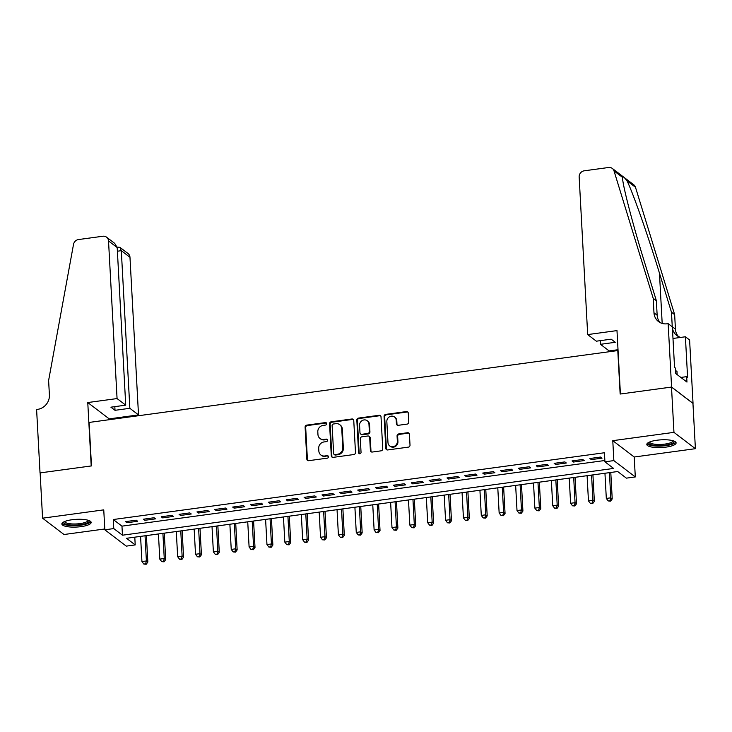 <?xml version="1.0" encoding="UTF-8"?>
<svg xmlns="http://www.w3.org/2000/svg" width="732" height="732" viewBox="0 0 732 732"><rect width="100%" height="100%" fill="white"/><g stroke="black" fill="none" stroke-linecap="round" stroke-linejoin="round"><path stroke-width="1.1" d="M326.682 423.663A1.29 1.19 -52.7 0 0 325.383 422.593L306.763 425.118A1.848 1.702 -52.7 0 0 305.107 427.14L306.836 459.147A1.848 1.702 -52.7 0 0 308.684 460.684L327.314 458.15A1.29 1.19 -52.7 0 0 328.028 455.88A1.29 1.19 -52.7 0 0 327.177 455.661L324.77 455.99A5.902 5.444 -52.7 0 1 320.881 455.002A5.902 5.444 -52.7 0 1 318.85 451.068L318.704 448.396A5.902 5.444 -52.7 0 1 324.011 441.945L326.417 441.616A1.29 1.19 -52.7 0 0 327.131 439.346A1.29 1.19 -52.7 0 0 326.28 439.127L323.873 439.456A5.902 5.444 -52.7 0 1 319.985 438.459A5.902 5.444 -52.7 0 1 317.953 434.524L317.807 431.862A5.902 5.444 -52.7 0 1 323.114 425.411L325.52 425.082A1.29 1.19 -52.7 0 0 326.682 423.663M326.49 423.078A1.29 1.19 -52.7 0 0 325.969 423.032L307.339 425.567A1.848 1.702 -52.7 0 0 305.683 427.58L307.413 459.586A1.848 1.702 -52.7 0 0 307.788 460.565M328.284 456.155A1.29 1.19 -52.7 0 0 327.762 456.109L324.77 455.99M327.387 439.612A1.29 1.19 -52.7 0 0 326.865 439.566L323.873 439.456M656.933 440.234A14.667 3.852 176.9 0 0 646.813 444.47A14.667 3.852 176.9 0 0 665.974 447.124A14.667 3.852 176.9 0 0 676.103 442.887A14.667 3.852 176.9 0 0 656.933 440.234M72.001 519.747A14.667 3.852 176.9 0 0 61.872 523.984A14.667 3.852 176.9 0 0 81.042 526.637A14.667 3.852 176.9 0 0 91.161 522.401A14.667 3.852 176.9 0 0 72.001 519.747M407.102 424.112A1.848 1.702 -52.7 0 0 408.758 422.09L408.273 413.113A1.848 1.702 -52.7 0 0 406.425 411.576L385.737 414.385A1.848 1.702 -52.7 0 0 384.08 416.398L385.819 448.414A1.848 1.702 -52.7 0 0 387.667 449.951L408.355 447.133A1.848 1.702 -52.7 0 0 410.012 445.12L409.426 434.277A1.848 1.702 -52.7 0 0 407.568 432.731L398.72 433.939A1.848 1.702 -52.7 0 0 397.064 435.952L397.357 441.332A4.941 4.548 -52.7 0 1 389.671 445.898A4.941 4.548 -52.7 0 1 387.978 442.604L386.835 421.541A4.941 4.548 -52.7 0 1 394.511 416.975A4.941 4.548 -52.7 0 1 396.213 420.26L396.405 423.773A1.848 1.702 -52.7 0 0 398.254 425.31L407.102 424.112M604.925 461.81L613.855 460.602L635.303 476.935L626.372 478.142L617.68 471.527L126.517 538.294L135.21 544.919L126.279 546.127L104.832 529.794L113.762 528.586L122.454 535.202L613.626 468.434L604.925 461.81L604.44 452.751L113.268 519.528L113.762 528.586M104.832 529.794L103.752 509.865L42.575 518.183L40.123 472.89L91.473 465.918L89.121 422.437L617.79 350.564L620.15 394.045L671.5 387.063L673.952 432.356L612.776 440.673L613.855 460.602M353.757 420.525A1.848 1.702 -52.7 0 0 351.9 418.988L331.212 421.797A1.848 1.702 -52.7 0 0 329.556 423.81L331.294 455.826A1.848 1.702 -52.7 0 0 333.142 457.363L353.831 454.545A1.848 1.702 -52.7 0 0 355.487 452.532L353.757 420.525M358.479 418.091L379.167 415.282A1.848 1.702 -52.7 0 1 381.015 416.819L382.745 448.826A1.848 1.702 -52.7 0 1 381.088 450.839L372.24 452.047A1.848 1.702 -52.7 0 1 370.392 450.509L369.687 437.526A1.848 1.702 -52.7 0 0 367.839 435.988L361.965 436.784A1.848 1.702 -52.7 0 0 360.309 438.797L361.041 452.312A1.29 1.19 -52.7 0 1 359.028 453.511A1.29 1.19 -52.7 0 1 358.579 452.651L356.823 420.104A1.848 1.702 -52.7 0 1 358.479 418.091L359.055 418.53L379.743 415.721L379.167 415.282M671.5 387.063L692.948 403.396L695.4 448.689L673.952 432.356M42.575 518.183L64.023 534.516L104.786 528.98M136.225 520.178L125.511 521.632L126.956 522.74L137.671 521.276L136.225 520.178M154.086 517.744L143.371 519.208L144.817 520.306L155.532 518.851L154.086 517.744M171.947 515.319L161.232 516.774L162.678 517.881L173.393 516.426L171.947 515.319M189.808 512.894L179.093 514.349L180.539 515.456L191.253 513.992L189.808 512.894M207.668 510.46L196.954 511.924L198.399 513.022L209.114 511.567L207.668 510.46M225.529 508.035L214.815 509.49L216.26 510.597L226.975 509.143L225.529 508.035M243.39 505.611L232.675 507.066L234.121 508.164L244.836 506.709L243.39 505.611M261.251 503.177L250.536 504.632L251.982 505.739L262.697 504.284L261.251 503.177M279.112 500.752L268.397 502.207L269.843 503.314L280.557 501.859L279.112 500.752M296.972 498.327L286.258 499.782L287.703 500.88L298.418 499.425L296.972 498.327M314.833 495.893L304.119 497.348L305.564 498.455L316.279 497.001L314.833 495.893M332.694 493.469L321.979 494.923L323.425 496.031L334.14 494.567L332.694 493.469M350.555 491.044L339.84 492.499L341.286 493.597L352 492.142L350.555 491.044M368.416 488.61L357.701 490.065L359.147 491.172L369.861 489.717L368.416 488.61M386.276 486.185L375.553 487.64L377.007 488.747L387.722 487.283L386.276 486.185M404.137 483.751L393.413 485.215L394.868 486.313L405.583 484.858L404.137 483.751M421.998 481.327L411.274 482.781L412.729 483.889L423.444 482.434L421.998 481.327M439.859 478.902L429.135 480.357L430.59 481.464L441.305 480L439.859 478.902M457.72 476.468L446.996 477.932L448.451 479.03L459.165 477.575L457.72 476.468M475.58 474.043L464.857 475.498L466.311 476.605L477.026 475.15L475.58 474.043M493.441 471.618L482.717 473.073L484.172 474.171L494.887 472.716L493.441 471.618M511.302 469.185L500.578 470.649L502.033 471.747L512.748 470.292L511.302 469.185M529.163 466.76L518.439 468.215L519.894 469.322L530.609 467.867L529.163 466.76M547.024 464.335L536.3 465.79L537.755 466.888L548.469 465.433L547.024 464.335M564.884 461.901L554.161 463.356L555.615 464.463L566.33 463.008L564.884 461.901M582.736 459.476L572.021 460.931L573.476 462.038L584.191 460.574L582.736 459.476M113.268 519.528L121.96 526.143L604.852 460.501M591.337 459.605L602.052 458.15L600.597 457.052L589.882 458.507L591.337 459.605L591.264 458.314M612.776 440.673L634.223 457.006L695.4 448.689M634.223 457.006L635.303 476.935M134.789 537.169L135.21 544.919M121.96 526.143L122.454 535.202M126.956 522.74L126.883 521.44M144.817 520.306L144.744 519.015M162.678 517.881L162.605 516.591M180.539 515.456L180.465 514.157M198.399 513.022L198.326 511.732M216.26 510.597L216.187 509.307M234.121 508.164L234.048 506.873M251.982 505.739L251.909 504.449M269.843 503.314L269.769 502.024M287.703 500.88L287.63 499.59M305.564 498.455L305.491 497.165M323.425 496.031L323.352 494.741M341.286 493.597L341.213 492.307M359.147 491.172L359.073 489.882M377.007 488.747L376.934 487.457M394.868 486.313L394.795 485.023M412.729 483.889L412.656 482.598M430.59 481.464L430.517 480.165M448.451 479.03L448.377 477.74M466.311 476.605L466.238 475.315M484.172 474.171L484.099 472.881M502.033 471.747L501.96 470.456M519.894 469.322L519.821 468.032M537.755 466.888L537.681 465.598M555.615 464.463L555.542 463.173M573.476 462.038L573.403 460.748M319.985 438.459L320.561 438.907A5.902 5.444 -52.7 0 0 324.45 439.895M320.881 455.002L321.458 455.441A5.902 5.444 -52.7 0 0 325.347 456.429M353.382 419.546A1.848 1.702 -52.7 0 0 352.485 419.427L331.797 422.236A1.848 1.702 -52.7 0 0 330.141 424.258L331.87 456.265A1.848 1.702 -52.7 0 0 332.246 457.235M333.28 424.02A1.29 1.19 -52.7 0 0 332.118 425.438L333.646 453.529A1.29 1.19 -52.7 0 0 334.936 454.609L337.479 454.261A5.902 5.444 -52.7 0 0 342.777 447.81L341.743 428.604A5.902 5.444 -52.7 0 0 339.712 424.67A5.902 5.444 -52.7 0 0 335.823 423.682L333.28 424.02M334.085 454.389L334.661 454.837A1.29 1.19 -52.7 0 0 335.512 455.048L334.936 454.609M339.712 424.67L340.288 425.109A5.902 5.444 -52.7 0 1 342.32 429.043L343.363 448.249A5.902 5.444 -52.7 0 1 338.056 454.709L335.512 455.048M380.64 415.84A1.848 1.702 -52.7 0 0 379.743 415.721M369.047 436.299L369.633 436.739A1.848 1.702 -52.7 0 1 370.264 437.965L370.968 450.949A1.848 1.702 -52.7 0 0 371.334 451.928M359.055 418.53A1.848 1.702 -52.7 0 0 357.399 420.552L359.165 453.09A1.29 1.19 -52.7 0 0 359.357 453.684M368.955 424.057A4.941 4.548 -52.7 0 0 362.148 420.589A4.941 4.548 -52.7 0 0 359.577 425.329L359.979 432.758A1.848 1.702 -52.7 0 0 361.828 434.296L367.702 433.5A1.848 1.702 -52.7 0 0 369.358 431.477L368.955 424.057L369.532 424.496A4.941 4.548 -52.7 0 0 367.839 421.211L367.254 420.763M360.611 433.985L361.196 434.424A1.848 1.702 -52.7 0 0 362.404 434.735L361.828 434.296M369.532 424.496L369.935 431.926A1.848 1.702 -52.7 0 1 368.278 433.939L362.404 434.735M394.511 416.975L395.097 417.414A4.941 4.548 -52.7 0 1 396.79 420.699L396.982 424.212A1.848 1.702 -52.7 0 0 397.357 425.191M389.671 445.898L390.257 446.337A4.941 4.548 -52.7 0 0 397.933 441.771L397.357 441.332M409.051 433.298A1.848 1.702 -52.7 0 0 408.154 433.179L399.297 434.378A1.848 1.702 -52.7 0 0 397.641 436.391L397.933 441.771M407.907 412.134A1.848 1.702 -52.7 0 0 407.001 412.015L386.322 414.824A1.848 1.702 -52.7 0 0 384.666 416.847L386.395 448.853A1.848 1.702 -52.7 0 0 386.771 449.823M140.571 536.382L141.935 561.554L146.4 560.95L147.846 562.057L146.418 535.586M145.622 563.823L143.838 564.061L146.208 564.262L145.622 563.823L146.4 560.95L145.037 535.778M143.838 564.061L141.935 561.554M147.846 562.057L146.208 564.262M88.901 520.507A12.691 3.34 -3.1 0 1 85.854 523.508A12.691 3.34 -3.1 0 1 70.995 525.036A12.691 3.34 -3.1 0 1 63.913 521.861M64.663 521.523A11.749 3.093 176.9 0 0 72.358 523.947A11.749 3.093 176.9 0 0 85.113 522.474A11.749 3.093 176.9 0 0 88.133 520.26M62.147 523.179A14.576 3.834 176.9 0 0 72.523 525.64A14.576 3.834 176.9 0 0 87.254 523.764A14.576 3.834 176.9 0 0 90.814 521.632M673.843 440.993A12.691 3.34 -3.1 0 1 670.796 443.985A12.691 3.34 -3.1 0 1 655.936 445.523A12.691 3.34 -3.1 0 1 648.854 442.348M649.595 442.009A11.749 3.093 176.9 0 0 657.29 444.434A11.749 3.093 176.9 0 0 670.045 442.952A11.749 3.093 176.9 0 0 673.065 440.737M647.079 443.665A14.576 3.834 176.9 0 0 657.455 446.117A14.576 3.834 176.9 0 0 672.186 444.251A14.576 3.834 176.9 0 0 675.746 442.11M677.137 374.61L676.954 371.124L675.627 370.877M117.065 398.565L108.528 240.956A5.646 5.197 -52.7 0 0 102.873 236.244L78.498 239.556A5.646 5.197 -52.7 0 0 73.511 244.397L48.614 380.494L49.401 394.987A13.167 12.133 127.3 0 1 37.579 409.371L36.6 409.499L40.031 472.909L91.207 465.955L87.767 402.545L117.065 398.565L125.73 405.162L110.907 407.175L115.025 410.313L129.848 408.291L138.513 414.898L129.976 257.289L121.311 250.683L117.395 251.222M129.848 408.291L121.311 250.683L119.929 247.352L128.036 253.528A5.646 5.197 127.3 0 1 129.976 257.289M109.269 419.692L109.224 418.878L138.513 414.898M87.767 402.545L109.224 418.878M125.73 405.162L117.193 247.553L108.528 240.956M115.025 410.313L114.823 406.644M106.588 237.195L114.695 243.363L117.193 247.553M117.147 247.123L119.929 247.352M587.686 334.588L579.158 176.97A5.646 5.197 -52.7 0 1 584.218 170.812L608.594 167.5A5.646 5.197 -52.7 0 1 614.02 170.922L653.2 298.308L653.978 312.802A13.167 12.133 -52.7 0 0 658.507 321.568A13.167 12.133 -52.7 0 0 667.172 323.782L668.151 323.645L671.583 387.054L620.416 394.008L616.985 330.599L587.686 334.588L596.36 341.185L611.183 339.172L615.301 342.302L600.469 344.315L600.277 340.655M612.309 168.442L633.756 184.775A5.646 5.197 127.3 0 1 635.477 187.255L674.648 314.641L671.473 312.225L659.459 273.164C648.131 235.951 632.805 192.333 626.995 180.795C623.975 176.86 622.475 175.726 622.502 177.382C622.401 184.418 632.722 224.212 644.361 261.663L656.366 300.724L657.153 315.218A13.167 12.133 -52.7 0 0 660.209 322.638M656.366 300.724L653.2 298.308M674.648 314.641L675.435 329.135A13.167 12.133 -52.7 0 0 678.482 336.555M672.26 326.774A13.167 12.133 -52.7 0 1 672.26 326.71L671.473 312.225M671.583 387.054L693.039 403.387L689.599 339.977L685.399 336.775L687.595 377.355L686.671 376.651L680.861 377.438M668.151 323.645L672.351 326.847L674.556 367.427L675.48 368.132L675.773 373.567L686.964 382.086L686.671 376.651M618.018 349.713L609.143 350.921L600.469 344.315M685.399 336.775L672.983 338.468M622.502 177.336L614.02 170.922M672.433 328.229A13.167 12.133 -52.7 0 0 676.789 335.485A13.167 12.133 -52.7 0 0 680.733 337.415M158.432 533.957L159.796 559.129L164.261 558.525L165.707 559.623L164.279 533.161M163.483 561.389L161.699 561.636L164.06 561.828L163.483 561.389L164.261 558.525L162.897 533.344M161.699 561.636L159.796 559.129M165.707 559.623L164.06 561.828M176.293 531.524L177.656 556.704L182.122 556.091L183.567 557.198L182.14 530.737M181.344 558.964L179.56 559.202L181.92 559.404L181.344 558.964L182.122 556.091L180.758 530.92M179.56 559.202L177.656 556.704M183.567 557.198L181.92 559.404M194.154 529.099L195.517 554.27L199.982 553.667L201.428 554.774L200.001 528.303M199.205 556.54L197.42 556.778L199.781 556.979L199.205 556.54L199.982 553.667L198.619 528.495M197.42 556.778L195.517 554.27M201.428 554.774L199.781 556.979M212.015 526.674L213.378 551.846L217.843 551.242L219.289 552.34L217.862 525.878M217.065 554.106L215.281 554.353L217.642 554.545L217.065 554.106L217.843 551.242L216.48 526.061M215.281 554.353L213.378 551.846M219.289 552.34L217.642 554.545M229.875 524.24L231.239 549.421L235.704 548.808L237.15 549.915L235.722 523.444M234.926 551.681L233.142 551.919L235.503 552.12L234.926 551.681L235.704 548.808L234.341 523.636M233.142 551.919L231.239 549.421M237.15 549.915L235.503 552.12M247.736 521.815L249.1 546.987L253.565 546.383L255.011 547.49L253.583 521.019M252.787 549.247L251.003 549.494L253.363 549.695L252.787 549.247L253.565 546.383L252.201 521.211M251.003 549.494L249.1 546.987M255.011 547.49L253.363 549.695M265.597 519.391L266.96 544.562L271.426 543.958L272.871 545.056L271.444 518.595M270.648 546.822L268.864 547.069L271.224 547.262L270.648 546.822L271.426 543.958L270.062 518.778M268.864 547.069L266.96 544.562M272.871 545.056L271.224 547.262M283.458 516.957L284.821 542.138L289.286 541.524L290.732 542.632L289.305 516.161M288.509 544.398L286.724 544.635L289.085 544.837L288.509 544.398L289.286 541.524L287.923 516.353M286.724 544.635L284.821 542.138M290.732 542.632L289.085 544.837M301.319 514.532L302.682 539.704L307.147 539.1L308.593 540.207L307.166 513.736M306.369 541.964L304.585 542.211L306.946 542.412L306.369 541.964L307.147 539.1L305.784 513.928M304.585 542.211L302.682 539.704M308.593 540.207L306.946 542.412M319.179 512.107L320.543 537.279L325.008 536.675L326.454 537.773L325.026 511.311M324.23 539.539L322.446 539.786L324.807 539.978L324.23 539.539L325.008 536.675L323.645 511.494M322.446 539.786L320.543 537.279M326.454 537.773L324.807 539.978M337.04 509.673L338.404 534.854L342.869 534.241L344.315 535.348L342.887 508.877M342.091 537.114L340.307 537.352L342.668 537.553L342.091 537.114L342.869 534.241L341.505 509.069M340.307 537.352L338.404 534.854M344.315 535.348L342.668 537.553M354.901 507.249L356.264 532.42L360.73 531.816L362.175 532.914L360.748 506.453M359.952 534.68L358.168 534.927L360.528 535.129L359.952 534.68L360.73 531.816L359.366 506.636M358.168 534.927L356.264 532.42M362.175 532.914L360.528 535.129M372.762 504.815L374.125 529.995L378.59 529.382L380.036 530.49L378.609 504.028M377.813 532.256L376.028 532.493L378.389 532.695L377.813 532.256L378.59 529.382L377.227 504.211M376.028 532.493L374.125 529.995M380.036 530.49L378.389 532.695M390.623 502.39L391.986 527.562L396.451 526.958L397.897 528.065L396.47 501.594M395.673 529.831L393.889 530.069L396.25 530.27L395.673 529.831L396.451 526.958L395.088 501.786M393.889 530.069L391.986 527.562M397.897 528.065L396.25 530.27M408.483 499.965L409.847 525.137L414.312 524.533L415.758 525.631L414.33 499.169M413.534 527.397L411.75 527.644L414.111 527.836L413.534 527.397L414.312 524.533L412.949 499.352M411.75 527.644L409.847 525.137M415.758 525.631L414.111 527.836M426.344 497.531L427.708 522.712L432.173 522.099L433.618 523.206L432.191 496.744M431.395 524.972L429.611 525.21L431.972 525.411L431.395 524.972L432.173 522.099L430.809 496.927M429.611 525.21L427.708 522.712M433.618 523.206L431.972 525.411M444.205 495.107L445.568 520.278L450.034 519.674L451.479 520.781L450.052 494.31M449.256 522.547L447.472 522.785L449.832 522.987L449.256 522.547L450.034 519.674L448.67 494.503M447.472 522.785L445.568 520.278M451.479 520.781L449.832 522.987M462.066 492.682L463.429 517.853L467.894 517.25L469.34 518.347L467.913 491.886M467.117 520.113L465.332 520.361L467.693 520.553L467.117 520.113L467.894 517.25L466.531 492.069M465.332 520.361L463.429 517.853M469.34 518.347L467.693 520.553M479.927 490.248L481.29 515.429L485.755 514.816L487.201 515.923L485.774 489.452M484.977 517.689L483.193 517.927L485.554 518.128L484.977 517.689L485.755 514.816L484.392 489.644M483.193 517.927L481.29 515.429M487.201 515.923L485.554 518.128M497.787 487.823L499.151 512.995L503.616 512.391L505.062 513.498L503.625 487.027M502.838 515.255L501.054 515.502L503.415 515.703L502.838 515.255L503.616 512.391L502.253 487.219M501.054 515.502L499.151 512.995M505.062 513.498L503.415 515.703M515.648 485.398L517.012 510.57L521.477 509.966L522.923 511.064L521.486 484.602M520.699 512.83L518.915 513.077L521.276 513.269L520.699 512.83L521.477 509.966L520.113 484.785M518.915 513.077L517.012 510.57M522.923 511.064L521.276 513.269M533.509 482.964L534.872 508.145L539.338 507.532L540.783 508.639L539.347 482.168M538.56 510.405L536.776 510.643L539.136 510.844L538.56 510.405L539.338 507.532L537.974 482.361M536.776 510.643L534.872 508.145M540.783 508.639L539.136 510.844M551.37 480.54L552.733 505.711L557.198 505.107L558.644 506.215L557.208 479.744M556.421 507.971L554.636 508.218L556.997 508.42L556.421 507.971L557.198 505.107L555.835 479.936M554.636 508.218L552.733 505.711M558.644 506.215L556.997 508.42M569.231 478.115L570.594 503.287L575.059 502.683L576.505 503.781L575.068 477.319M574.281 505.547L572.497 505.794L574.858 505.986L574.281 505.547L575.059 502.683L573.696 477.502M572.497 505.794L570.594 503.287M576.505 503.781L574.858 505.986M587.091 475.681L588.455 500.862L592.92 500.249L594.366 501.356L592.929 474.885M592.142 503.122L590.358 503.36L592.719 503.561L592.142 503.122L592.92 500.249L591.557 475.077M590.358 503.36L588.455 500.862M594.366 501.356L592.719 503.561M604.952 473.256L606.316 498.428L610.781 497.824L612.227 498.922L610.79 472.46M610.003 500.688L608.219 500.935L610.579 501.136L610.003 500.688L610.781 497.824L609.417 472.643M608.219 500.935L606.316 498.428M612.227 498.922L610.579 501.136M325.969 423.032L325.383 422.593M327.762 456.109L327.177 455.661M326.865 439.566L326.28 439.127M307.413 459.586L306.836 459.147M305.683 427.58L305.107 427.14M307.339 425.567L306.763 425.118M331.87 456.265L331.294 455.826M330.141 424.258L329.556 423.81M331.797 422.236L331.212 421.797M352.485 419.427L351.9 418.988M338.056 454.709L337.479 454.261M343.363 448.249L342.777 447.81M342.32 429.043L341.743 428.604M370.968 450.949L370.392 450.509M370.264 437.965L369.687 437.526M359.165 453.09L358.579 452.651M357.399 420.552L356.823 420.104M368.278 433.939L367.702 433.5M369.935 431.926L369.358 431.477M396.982 424.212L396.405 423.773M396.79 420.699L396.213 420.26M397.641 436.391L397.064 435.952M399.297 434.378L398.72 433.939M408.154 433.179L407.568 432.731M386.395 448.853L385.819 448.414M384.666 416.847L384.08 416.398M386.322 414.824L385.737 414.385M407.001 412.015L406.425 411.576M657.153 315.218L653.978 312.802M672.26 326.71L675.435 329.135M635.477 187.255L626.995 180.795M659.459 273.164L662.186 323.425"/></g></svg>
